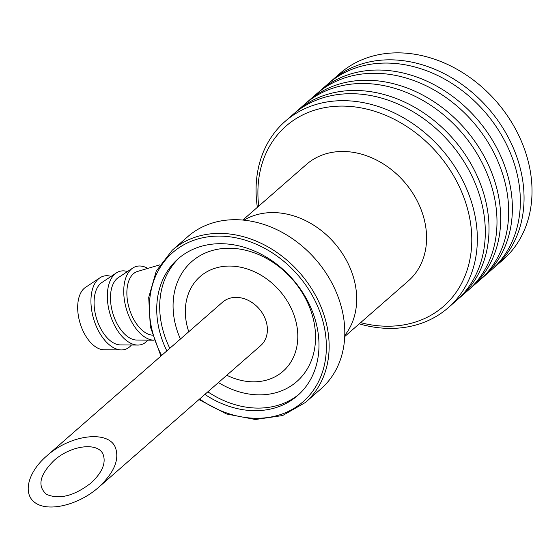 <?xml version="1.0" encoding="UTF-8"?>
<svg xmlns="http://www.w3.org/2000/svg" width="560" height="560" viewBox="0 0 560 560"><rect width="100%" height="100%" fill="white"/><g stroke="black" fill="none" stroke-linecap="round" stroke-linejoin="round"><path stroke-width="0.84" d="M258.734 206.136A119.693 96.061 48.8 0 1 403.508 124.46A119.693 96.061 48.8 0 1 469.553 261.149A119.693 96.061 48.8 0 1 360.619 322.651M257.362 207.34A123.823 99.372 48.8 0 1 285.187 121.324A123.823 99.372 48.8 0 1 406.693 119.679A123.823 99.372 48.8 0 1 448.203 307.748A123.823 99.372 48.8 0 1 359.24 323.855M285.187 121.324L293.16 114.352A123.823 99.372 48.8 0 1 414.666 112.707A123.823 99.372 48.8 0 1 456.169 300.776L448.203 307.748M295.036 112.756A123.823 99.372 48.8 0 1 296.87 111.111A123.823 99.372 48.8 0 1 418.369 109.466A123.823 99.372 48.8 0 1 459.879 297.535A123.823 99.372 48.8 0 1 458.003 299.124M296.87 111.111L304.836 104.139A123.823 99.372 48.8 0 1 426.342 102.494A123.823 99.372 48.8 0 1 467.852 290.563L459.879 297.535M306.719 102.55A123.823 99.372 48.8 0 1 308.546 100.898A123.823 99.372 48.8 0 1 430.052 99.253A123.823 99.372 48.8 0 1 471.555 287.322A123.823 99.372 48.8 0 1 469.679 288.911M308.546 100.898L316.519 93.926A123.823 99.372 48.8 0 1 438.025 92.281A123.823 99.372 48.8 0 1 479.528 280.35L471.555 287.322M318.395 92.337A123.823 99.372 48.8 0 1 320.222 90.685A123.823 99.372 48.8 0 1 441.728 89.04A123.823 99.372 48.8 0 1 483.238 277.109A123.823 99.372 48.8 0 1 481.355 278.705M320.222 90.685L328.195 83.713A123.823 99.372 48.8 0 1 449.701 82.068A123.823 99.372 48.8 0 1 491.211 270.137L483.238 277.109M330.071 82.124A123.823 99.372 48.8 0 1 331.905 80.472A123.823 99.372 48.8 0 1 453.411 78.827A123.823 99.372 48.8 0 1 494.914 266.896A123.823 99.372 48.8 0 1 493.038 268.492M331.905 80.472L339.871 73.5A123.823 99.372 48.8 0 1 461.377 71.862A123.823 99.372 48.8 0 1 502.887 259.924L494.914 266.896M344.757 335.419A77.385 62.104 -131.2 0 0 349.02 265.517A77.385 62.104 -131.2 0 0 243.964 220.15M344.715 336.553L408.366 280.896A77.385 62.104 -131.2 0 0 418.908 204.407A77.385 62.104 -131.2 0 0 306.488 164.381L242.83 220.038M198.968 399.581L226.548 413.987L255.388 419.503L282.583 415.555L305.354 402.5L321.013 388.801A101.122 81.151 -131.2 0 0 334.782 288.862A101.122 81.151 -131.2 0 0 187.887 236.558L172.221 250.257L156.247 271.075L148.708 297.5L150.332 326.816L160.93 356.076M204.876 394.415A90.804 72.87 -131.2 0 0 297.633 395.542A90.804 72.87 -131.2 0 0 309.995 305.802A90.804 72.87 -131.2 0 0 178.087 258.832A90.804 72.87 -131.2 0 0 166.838 350.91M226.8 375.235A62.944 50.512 -131.2 0 0 285.278 369.18A62.944 50.512 -131.2 0 0 291.571 309.12A62.944 50.512 -131.2 0 0 218.981 267.183A62.944 50.512 -131.2 0 0 188.769 331.737M111.104 276.395A38.178 21.371 73.5 0 0 99.974 277.774L85.491 287.371A33.019 18.487 73.5 0 0 84.231 288.33A33.019 18.487 73.5 0 0 80.409 324.226A33.019 18.487 73.5 0 0 103.992 349.776L121.366 349.93A38.178 21.371 73.5 0 0 131.446 345.009M99.974 277.774A38.178 21.371 73.5 0 0 98.518 278.88A38.178 21.371 73.5 0 0 94.094 320.39A38.178 21.371 73.5 0 0 121.366 349.93M127.498 271.537A38.178 21.371 73.5 0 0 116.368 272.909L101.885 282.506A33.019 18.487 73.5 0 0 100.625 283.472A33.019 18.487 73.5 0 0 96.803 319.368A33.019 18.487 73.5 0 0 120.386 344.911L137.76 345.065A38.178 21.371 73.5 0 0 147.84 340.151M116.368 272.909A38.178 21.371 73.5 0 0 114.912 274.022A38.178 21.371 73.5 0 0 110.495 315.532A38.178 21.371 73.5 0 0 137.76 345.065M132.762 268.051L118.279 277.648A33.019 18.487 73.5 0 0 117.019 278.607A33.019 18.487 73.5 0 0 113.197 314.51A33.019 18.487 73.5 0 0 136.78 340.053L154.042 340.207A38.178 21.371 73.5 0 1 126.861 310.583A38.178 21.371 73.5 0 1 131.306 269.164A38.178 21.371 73.5 0 1 132.762 268.051A38.178 21.371 73.5 0 1 147.819 268.394M159.747 264.859L137.529 271.446A33.019 18.487 73.5 0 0 133.42 273.749A33.019 18.487 73.5 0 0 129.402 309.036A33.019 18.487 73.5 0 0 152.425 335.16M115.402 447.531C119.707 459.62 114.037 472.948 98.392 487.522C79.121 504.518 49.994 512.001 36.267 503.468C22.253 495.187 27.069 472.976 46.543 456.099C70.196 434.56 108.458 429.8 115.402 447.531M103.138 454.468C98.175 441.805 70.847 445.207 53.949 460.586C39.543 474.936 37.093 486.213 46.606 494.424C59.423 499.744 74.214 495.95 90.986 483.028C102.158 472.626 106.211 463.106 103.138 454.468M46.543 456.099L222.551 302.197A28.889 23.184 48.8 0 1 264.523 317.142A28.889 23.184 48.8 0 1 260.589 345.695L98.392 487.522M305.354 402.5A101.122 81.151 -131.2 0 0 319.123 302.561A101.122 81.151 -131.2 0 0 172.221 250.257M199.64 398.993A99.057 79.499 -131.2 0 0 301.336 403.214A99.057 79.499 -131.2 0 0 316.554 303.856A99.057 79.499 -131.2 0 0 195.132 239.827A99.057 79.499 -131.2 0 0 161.602 355.495M179.592 257.558A90.804 72.87 -131.2 0 0 169.806 348.32M207.837 391.818A90.804 72.87 -131.2 0 0 299.096 394.219M218.442 382.55A79.723 63.98 -131.2 0 0 297.22 381.185A79.723 63.98 -131.2 0 0 307.643 302.771A79.723 63.98 -131.2 0 0 212.282 250.509A79.723 63.98 -131.2 0 0 180.404 339.052"/></g></svg>
